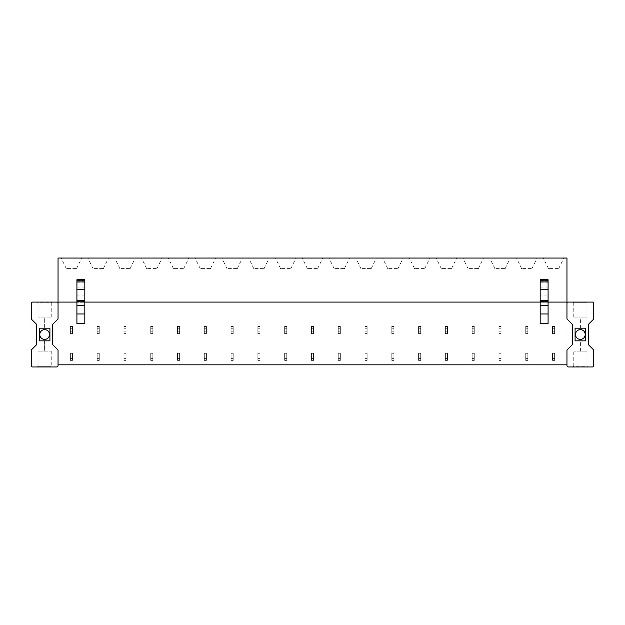<?xml version="1.0" encoding="UTF-8"?>
<svg xmlns="http://www.w3.org/2000/svg" width="625" height="625" viewBox="0 0 625 625"><rect width="100%" height="100%" fill="white"/><g stroke="black" fill="none" stroke-linecap="round" stroke-linejoin="round"><path stroke-width="0.47" stroke-dasharray="3.12 2.34" d="M58.039 364.836L58.039 350.016L52.555 344.531L52.555 324.492L52.555 344.531L52.555 324.492L58.039 319.016L52.555 324.492L58.039 319.016L58.039 350.016L58.039 303.406A1.32 1.32 0 0 0 56.719 302.086L32.57 302.086A1.32 1.32 0 0 0 31.25 303.406L31.25 319.016L36.734 324.492L36.734 344.531L31.25 350.016L31.25 365.625A1.32 1.32 0 0 0 32.57 366.945L56.719 366.945A1.32 1.32 0 0 0 58.039 365.625L58.039 364.836L566.961 364.836L566.961 319.016L572.445 324.492L572.445 344.531L566.961 350.016L566.961 258.055L58.039 258.055L58.039 302.086L566.961 302.086M62.406 258.055L81.711 258.055L62.406 258.055M107.234 258.055L87.93 258.055L107.234 258.055M134.023 258.055L114.719 258.055L134.023 258.055M160.812 258.055L141.5 258.055L160.812 258.055M187.594 258.055L168.289 258.055L187.594 258.055M214.383 258.055L195.078 258.055L214.383 258.055M241.164 258.055L221.859 258.055L241.164 258.055M267.953 258.055L248.648 258.055L267.953 258.055M294.734 258.055L275.43 258.055L294.734 258.055M321.523 258.055L302.219 258.055L321.523 258.055M348.312 258.055L329 258.055L348.312 258.055M375.094 258.055L355.789 258.055L375.094 258.055M401.883 258.055L382.578 258.055L401.883 258.055M428.664 258.055L409.359 258.055L428.664 258.055M455.453 258.055L436.148 258.055L455.453 258.055M482.234 258.055L462.93 258.055L482.234 258.055M509.023 258.055L489.719 258.055L509.023 258.055M535.812 258.055L516.5 258.055L535.812 258.055M562.594 258.055L543.289 258.055L562.594 258.055M58.039 303.406L58.039 302.086M76.914 302.086L84.82 302.086M540.18 302.086L548.086 302.086M540.18 323.703L540.18 302.25L548.086 302.25L548.086 323.703M84.82 323.703L84.82 302.25L76.914 302.25L84.82 302.25L84.82 279.727M76.914 323.703L76.914 295.922L84.82 295.922M76.914 295.922L76.914 279.727M540.18 301.555L548.086 301.555L548.086 302.25L540.18 302.25L540.18 279.727M540.18 286.047L548.086 286.047L548.086 279.727M548.086 286.047L548.086 295.922L540.18 295.922M548.086 301.555L548.086 295.922M75.938 268.602L66.289 268.602L75.938 268.602M102.727 268.602L93.07 268.602L102.727 268.602M129.508 268.602L119.859 268.602L129.508 268.602M156.297 268.602L146.648 268.602L156.297 268.602M183.086 268.602L173.43 268.602L183.086 268.602M209.867 268.602L200.219 268.602L209.867 268.602M236.656 268.602L227 268.602L236.656 268.602M263.438 268.602L253.789 268.602L263.438 268.602M290.227 268.602L280.57 268.602L290.227 268.602M317.008 268.602L307.359 268.602L317.008 268.602M343.797 268.602L334.148 268.602L343.797 268.602M370.586 268.602L360.93 268.602L370.586 268.602M397.367 268.602L387.719 268.602L397.367 268.602M424.156 268.602L414.5 268.602L424.156 268.602M450.938 268.602L441.289 268.602L450.938 268.602M477.727 268.602L468.07 268.602L477.727 268.602M504.508 268.602L494.859 268.602L504.508 268.602M531.297 268.602L521.648 268.602L531.297 268.602M558.086 268.602L548.43 268.602L558.086 268.602M39.367 340.844L39.367 328.188L49.914 328.188L49.914 340.844L39.367 340.844M39.766 334.516A4.875 4.875 0 0 1 44.641 329.633A4.875 4.875 0 0 1 49.523 334.516A4.875 4.875 0 0 1 44.641 339.391A4.875 4.875 0 0 1 39.766 334.516M38.055 351.125L51.234 351.125L38.055 351.125L38.055 366.148L51.234 366.148L38.055 366.148L37.258 366.945L52.023 366.945L37.258 366.945M44.695 351.125L44.695 340.844M44.695 328.188L44.695 317.906L44.594 328.188M44.594 340.844L44.594 351.125M51.234 317.906L38.055 317.906L51.234 317.906L51.234 302.875L38.055 302.875L38.055 317.906M52.555 344.531L58.039 350.016L52.555 344.531M52.023 302.086L37.258 302.086L52.023 302.086L51.234 302.875L38.055 302.875L37.258 302.086M51.234 351.125L51.234 366.148L52.023 366.945M585.633 340.844L585.633 328.188L575.086 328.188L575.086 340.844L585.633 340.844M585.234 334.516A4.875 4.875 0 0 0 580.359 329.633A4.875 4.875 0 0 0 575.477 334.516A4.875 4.875 0 0 0 580.359 339.391A4.875 4.875 0 0 0 585.234 334.516M566.961 364.836L566.961 365.625A1.32 1.32 0 0 0 568.281 366.945L592.43 366.945A1.32 1.32 0 0 0 593.75 365.625L593.75 350.016L588.266 344.531L588.266 324.492L593.75 319.016L593.75 303.406A1.32 1.32 0 0 0 592.43 302.086L568.281 302.086A1.32 1.32 0 0 0 566.961 303.406M586.945 351.125L573.766 351.125L586.945 351.125L586.945 366.148L573.766 366.148L573.766 351.125M580.305 351.125L580.305 340.844M580.305 328.188L580.305 317.906M580.406 328.188L580.406 317.906M580.406 351.125L580.406 340.844M573.766 317.906L586.945 317.906L573.766 317.906L573.766 302.875L586.945 302.875L573.766 302.875L572.977 302.086L587.742 302.086L572.977 302.086M566.961 319.016L572.445 324.492L572.445 344.531L566.961 350.016L572.445 344.531L572.445 324.492L566.961 319.016M586.945 317.906L586.945 302.875L587.742 302.086M587.742 366.945L572.977 366.945L587.742 366.945L586.945 366.148L573.766 366.148L572.977 366.945M99.266 355.039L97.156 355.039L97.156 353.258L99.266 353.258L97.156 353.258L97.156 360.375L97.156 353.258L99.266 353.258L97.156 353.258L97.156 360.375L99.266 360.375L99.266 353.258L99.266 360.375L99.266 353.258L99.266 360.375L97.156 360.375L99.266 360.375L97.156 360.375L97.156 358.594L99.266 358.594M72.484 355.039L70.375 355.039L70.375 353.258L72.484 353.258L70.375 353.258L70.375 360.375L70.375 353.258L72.484 353.258L70.375 353.258L70.375 360.375L72.484 360.375L72.484 353.258L72.484 360.375L72.484 353.258L72.484 360.375L70.375 360.375L72.484 360.375L70.375 360.375L70.375 358.594L72.484 358.594M126.055 355.039L123.945 355.039L123.945 353.258L126.055 353.258L123.945 353.258L123.945 360.375L123.945 353.258L126.055 353.258L123.945 353.258L123.945 360.375L126.055 360.375L126.055 353.258L126.055 360.375L126.055 353.258L126.055 360.375L123.945 360.375L126.055 360.375L123.945 360.375L123.945 358.594L126.055 358.594M152.844 355.039L150.734 355.039L150.734 353.258L152.844 353.258L150.734 353.258L150.734 360.375L150.734 353.258L152.844 353.258L150.734 353.258L150.734 360.375L152.844 360.375L152.844 353.258L152.844 360.375L152.844 353.258L152.844 360.375L150.734 360.375L152.844 360.375L150.734 360.375L150.734 358.594L152.844 358.594M179.625 355.039L177.516 355.039L177.516 353.258L179.625 353.258L177.516 353.258L177.516 360.375L177.516 353.258L179.625 353.258L177.516 353.258L177.516 360.375L179.625 360.375L179.625 353.258L179.625 360.375L179.625 353.258L179.625 360.375L177.516 360.375L179.625 360.375L177.516 360.375L177.516 358.594L179.625 358.594M206.414 355.039L204.305 355.039L204.305 353.258L206.414 353.258L204.305 353.258L204.305 360.375L204.305 353.258L206.414 353.258L204.305 353.258L204.305 360.375L206.414 360.375L206.414 353.258L206.414 360.375L206.414 353.258L206.414 360.375L204.305 360.375L206.414 360.375L204.305 360.375L204.305 358.594L206.414 358.594M233.195 355.039L231.086 355.039L231.086 353.258L233.195 353.258L231.086 353.258L231.086 360.375L231.086 353.258L233.195 353.258L231.086 353.258L231.086 360.375L233.195 360.375L233.195 353.258L233.195 360.375L233.195 353.258L233.195 360.375L231.086 360.375L233.195 360.375L231.086 360.375L231.086 358.594L233.195 358.594M259.984 355.039L257.875 355.039L257.875 353.258L259.984 353.258L257.875 353.258L257.875 360.375L257.875 353.258L259.984 353.258L257.875 353.258L257.875 360.375L259.984 360.375L259.984 353.258L259.984 360.375L259.984 353.258L259.984 360.375L257.875 360.375L259.984 360.375L257.875 360.375L257.875 358.594L259.984 358.594M286.766 355.039L284.656 355.039L284.656 353.258L286.766 353.258L284.656 353.258L284.656 360.375L284.656 353.258L286.766 353.258L284.656 353.258L284.656 360.375L286.766 360.375L286.766 353.258L286.766 360.375L286.766 353.258L286.766 360.375L284.656 360.375L286.766 360.375L284.656 360.375L284.656 358.594L286.766 358.594M313.555 355.039L311.445 355.039L311.445 353.258L313.555 353.258L311.445 353.258L311.445 360.375L311.445 353.258L313.555 353.258L311.445 353.258L311.445 360.375L313.555 360.375L313.555 353.258L313.555 360.375L313.555 353.258L313.555 360.375L311.445 360.375L313.555 360.375L311.445 360.375L311.445 358.594L313.555 358.594M340.344 355.039L338.234 355.039L338.234 353.258L340.344 353.258L338.234 353.258L338.234 360.375L338.234 353.258L340.344 353.258L338.234 353.258L338.234 360.375L340.344 360.375L340.344 353.258L340.344 360.375L340.344 353.258L340.344 360.375L338.234 360.375L340.344 360.375L338.234 360.375L338.234 358.594L340.344 358.594M367.125 355.039L365.016 355.039L365.016 353.258L367.125 353.258L365.016 353.258L365.016 360.375L365.016 353.258L367.125 353.258L365.016 353.258L365.016 360.375L367.125 360.375L367.125 353.258L367.125 360.375L367.125 353.258L367.125 360.375L365.016 360.375L367.125 360.375L365.016 360.375L365.016 358.594L367.125 358.594M393.914 355.039L391.805 355.039L391.805 353.258L393.914 353.258L391.805 353.258L391.805 360.375L391.805 353.258L393.914 353.258L391.805 353.258L391.805 360.375L393.914 360.375L393.914 353.258L393.914 360.375L393.914 353.258L393.914 360.375L391.805 360.375L393.914 360.375L391.805 360.375L391.805 358.594L393.914 358.594M420.695 355.039L418.586 355.039L418.586 353.258L420.695 353.258L418.586 353.258L418.586 360.375L418.586 353.258L420.695 353.258L418.586 353.258L418.586 360.375L420.695 360.375L420.695 353.258L420.695 360.375L420.695 353.258L420.695 360.375L418.586 360.375L420.695 360.375L418.586 360.375L418.586 358.594L420.695 358.594M447.484 355.039L445.375 355.039L445.375 353.258L447.484 353.258L445.375 353.258L445.375 360.375L445.375 353.258L447.484 353.258L445.375 353.258L445.375 360.375L447.484 360.375L447.484 353.258L447.484 360.375L447.484 353.258L447.484 360.375L445.375 360.375L447.484 360.375L445.375 360.375L445.375 358.594L447.484 358.594M474.266 355.039L472.156 355.039L472.156 353.258L474.266 353.258L472.156 353.258L472.156 360.375L472.156 353.258L474.266 353.258L472.156 353.258L472.156 360.375L474.266 360.375L474.266 353.258L474.266 360.375L474.266 353.258L474.266 360.375L472.156 360.375L474.266 360.375L472.156 360.375L472.156 358.594L474.266 358.594M501.055 355.039L498.945 355.039L498.945 353.258L501.055 353.258L498.945 353.258L498.945 360.375L498.945 353.258L501.055 353.258L498.945 353.258L498.945 360.375L501.055 360.375L501.055 353.258L501.055 360.375L501.055 353.258L501.055 360.375L498.945 360.375L501.055 360.375L498.945 360.375L498.945 358.594L501.055 358.594M527.844 355.039L525.734 355.039L525.734 353.258L527.844 353.258L525.734 353.258L525.734 360.375L525.734 353.258L527.844 353.258L525.734 353.258L525.734 360.375L527.844 360.375L527.844 353.258L527.844 360.375L527.844 353.258L527.844 360.375L525.734 360.375L527.844 360.375L525.734 360.375L525.734 358.594L527.844 358.594M554.625 355.039L552.516 355.039L552.516 353.258L554.625 353.258L552.516 353.258L552.516 360.375L552.516 353.258L554.625 353.258L552.516 353.258L552.516 360.375L554.625 360.375L554.625 353.258L554.625 360.375L554.625 353.258L554.625 360.375L552.516 360.375L554.625 360.375L552.516 360.375L552.516 358.594L554.625 358.594M72.484 328.25L70.375 328.25L70.375 326.477L72.484 326.477L70.375 326.477L70.375 333.594L70.375 326.477L72.484 326.477L70.375 326.477L70.375 333.594L72.484 333.594L72.484 326.477L72.484 333.594L72.484 326.477L72.484 333.594L70.375 333.594L72.484 333.594L70.375 333.594L70.375 331.812L72.484 331.812M99.266 328.25L97.156 328.25L97.156 326.477L99.266 326.477L97.156 326.477L97.156 333.594L97.156 326.477L99.266 326.477L97.156 326.477L97.156 333.594L99.266 333.594L99.266 326.477L99.266 333.594L99.266 326.477L99.266 333.594L97.156 333.594L99.266 333.594L97.156 333.594L97.156 331.812L99.266 331.812M126.055 328.25L123.945 328.25L123.945 326.477L126.055 326.477L123.945 326.477L123.945 333.594L123.945 326.477L126.055 326.477L123.945 326.477L123.945 333.594L126.055 333.594L126.055 326.477L126.055 333.594L126.055 326.477L126.055 333.594L123.945 333.594L126.055 333.594L123.945 333.594L123.945 331.812L126.055 331.812M152.844 328.25L150.734 328.25L150.734 326.477L152.844 326.477L150.734 326.477L150.734 333.594L150.734 326.477L152.844 326.477L150.734 326.477L150.734 333.594L152.844 333.594L152.844 326.477L152.844 333.594L152.844 326.477L152.844 333.594L150.734 333.594L152.844 333.594L150.734 333.594L150.734 331.812L152.844 331.812M179.625 328.25L177.516 328.25L177.516 326.477L179.625 326.477L177.516 326.477L177.516 333.594L177.516 326.477L179.625 326.477L177.516 326.477L177.516 333.594L179.625 333.594L179.625 326.477L179.625 333.594L179.625 326.477L179.625 333.594L177.516 333.594L179.625 333.594L177.516 333.594L177.516 331.812L179.625 331.812M206.414 328.25L204.305 328.25L204.305 326.477L206.414 326.477L204.305 326.477L204.305 333.594L204.305 326.477L206.414 326.477L204.305 326.477L204.305 333.594L206.414 333.594L206.414 326.477L206.414 333.594L206.414 326.477L206.414 333.594L204.305 333.594L206.414 333.594L204.305 333.594L204.305 331.812L206.414 331.812M233.195 328.25L231.086 328.25L231.086 326.477L233.195 326.477L231.086 326.477L231.086 333.594L231.086 326.477L233.195 326.477L231.086 326.477L231.086 333.594L233.195 333.594L233.195 326.477L233.195 333.594L233.195 326.477L233.195 333.594L231.086 333.594L233.195 333.594L231.086 333.594L231.086 331.812L233.195 331.812M259.984 328.25L257.875 328.25L257.875 326.477L259.984 326.477L257.875 326.477L257.875 333.594L257.875 326.477L259.984 326.477L257.875 326.477L257.875 333.594L259.984 333.594L259.984 326.477L259.984 333.594L259.984 326.477L259.984 333.594L257.875 333.594L259.984 333.594L257.875 333.594L257.875 331.812L259.984 331.812M286.766 328.25L284.656 328.25L284.656 326.477L286.766 326.477L284.656 326.477L284.656 333.594L284.656 326.477L286.766 326.477L284.656 326.477L284.656 333.594L286.766 333.594L286.766 326.477L286.766 333.594L286.766 326.477L286.766 333.594L284.656 333.594L286.766 333.594L284.656 333.594L284.656 331.812L286.766 331.812M313.555 328.25L311.445 328.25L311.445 326.477L313.555 326.477L311.445 326.477L311.445 333.594L311.445 326.477L313.555 326.477L311.445 326.477L311.445 333.594L313.555 333.594L313.555 326.477L313.555 333.594L313.555 326.477L313.555 333.594L311.445 333.594L313.555 333.594L311.445 333.594L311.445 331.812L313.555 331.812M340.344 328.25L338.234 328.25L338.234 326.477L340.344 326.477L338.234 326.477L338.234 333.594L338.234 326.477L340.344 326.477L338.234 326.477L338.234 333.594L340.344 333.594L340.344 326.477L340.344 333.594L340.344 326.477L340.344 333.594L338.234 333.594L340.344 333.594L338.234 333.594L338.234 331.812L340.344 331.812M367.125 328.25L365.016 328.25L365.016 326.477L367.125 326.477L365.016 326.477L365.016 333.594L365.016 326.477L367.125 326.477L365.016 326.477L365.016 333.594L367.125 333.594L367.125 326.477L367.125 333.594L367.125 326.477L367.125 333.594L365.016 333.594L367.125 333.594L365.016 333.594L365.016 331.812L367.125 331.812M393.914 328.25L391.805 328.25L391.805 326.477L393.914 326.477L391.805 326.477L391.805 333.594L391.805 326.477L393.914 326.477L391.805 326.477L391.805 333.594L393.914 333.594L393.914 326.477L393.914 333.594L393.914 326.477L393.914 333.594L391.805 333.594L393.914 333.594L391.805 333.594L391.805 331.812L393.914 331.812M420.695 328.25L418.586 328.25L418.586 326.477L420.695 326.477L418.586 326.477L418.586 333.594L418.586 326.477L420.695 326.477L418.586 326.477L418.586 333.594L420.695 333.594L420.695 326.477L420.695 333.594L420.695 326.477L420.695 333.594L418.586 333.594L420.695 333.594L418.586 333.594L418.586 331.812L420.695 331.812M447.484 328.25L445.375 328.25L445.375 326.477L447.484 326.477L445.375 326.477L445.375 333.594L445.375 326.477L447.484 326.477L445.375 326.477L445.375 333.594L447.484 333.594L447.484 326.477L447.484 333.594L447.484 326.477L447.484 333.594L445.375 333.594L447.484 333.594L445.375 333.594L445.375 331.812L447.484 331.812M474.266 328.25L472.156 328.25L472.156 326.477L474.266 326.477L472.156 326.477L472.156 333.594L472.156 326.477L474.266 326.477L472.156 326.477L472.156 333.594L474.266 333.594L474.266 326.477L474.266 333.594L474.266 326.477L474.266 333.594L472.156 333.594L474.266 333.594L472.156 333.594L472.156 331.812L474.266 331.812M501.055 328.25L498.945 328.25L498.945 326.477L501.055 326.477L498.945 326.477L498.945 333.594L498.945 326.477L501.055 326.477L498.945 326.477L498.945 333.594L501.055 333.594L501.055 326.477L501.055 333.594L501.055 326.477L501.055 333.594L498.945 333.594L501.055 333.594L498.945 333.594L498.945 331.812L501.055 331.812M527.844 328.25L525.734 328.25L525.734 326.477L527.844 326.477L525.734 326.477L525.734 333.594L525.734 326.477L527.844 326.477L525.734 326.477L525.734 333.594L527.844 333.594L527.844 326.477L527.844 333.594L527.844 326.477L527.844 333.594L525.734 333.594L527.844 333.594L525.734 333.594L525.734 331.812L527.844 331.812M554.625 328.25L552.516 328.25L552.516 326.477L554.625 326.477L552.516 326.477L552.516 333.594L552.516 326.477L554.625 326.477L552.516 326.477L552.516 333.594L554.625 333.594L554.625 326.477L554.625 333.594L554.625 326.477L554.625 333.594L552.516 333.594L554.625 333.594L552.516 333.594L552.516 331.812L554.625 331.812M70.375 355.039L70.375 358.594M97.156 355.039L97.156 358.594M123.945 355.039L123.945 358.594M150.734 355.039L150.734 358.594M177.516 355.039L177.516 358.594M204.305 355.039L204.305 358.594M231.086 355.039L231.086 358.594M257.875 355.039L257.875 358.594M284.656 355.039L284.656 358.594M311.445 355.039L311.445 358.594M338.234 355.039L338.234 358.594M365.016 355.039L365.016 358.594M391.805 355.039L391.805 358.594M418.586 355.039L418.586 358.594M445.375 355.039L445.375 358.594M472.156 355.039L472.156 358.594M498.945 355.039L498.945 358.594M525.734 355.039L525.734 358.594M552.516 355.039L552.516 358.594M70.375 328.25L70.375 331.812M97.156 328.25L97.156 331.812M123.945 328.25L123.945 331.812M150.734 328.25L150.734 331.812M177.516 328.25L177.516 331.812M204.305 328.25L204.305 331.812M231.086 328.25L231.086 331.812M257.875 328.25L257.875 331.812M284.656 328.25L284.656 331.812M311.445 328.25L311.445 331.812M338.234 328.25L338.234 331.812M365.016 328.25L365.016 331.812M391.805 328.25L391.805 331.812M418.586 328.25L418.586 331.812M445.375 328.25L445.375 331.812M472.156 328.25L472.156 331.812M498.945 328.25L498.945 331.812M525.734 328.25L525.734 331.812M552.516 328.25L552.516 331.812M76.914 280.773L84.82 280.773M76.914 282.188L84.82 282.188M76.914 284.953L84.82 284.953M76.914 286.047L84.82 286.047M76.914 287.914L84.82 287.914M76.914 301.555L84.82 301.555M540.18 282.188L548.086 282.188M540.18 280.773L548.086 280.773M540.18 284.953L548.086 284.953M540.18 287.914L548.086 287.914M76.57 268.602L81.711 258.055M66.289 268.602L61.148 258.055M103.352 268.602L108.5 258.055M93.07 268.602L87.93 258.055M130.141 268.602L135.281 258.055M119.859 268.602L114.719 258.055M156.93 268.602L162.07 258.055M146.648 268.602L141.5 258.055M183.711 268.602L188.852 258.055M173.43 268.602L168.289 258.055M210.5 268.602L215.641 258.055M200.219 268.602L195.078 258.055M237.281 268.602L242.422 258.055M227 268.602L221.859 258.055M264.07 268.602L269.211 258.055M253.789 268.602L248.648 258.055M290.852 268.602L296 258.055M280.57 268.602L275.43 258.055M317.641 268.602L322.781 258.055M307.359 268.602L302.219 258.055M344.43 268.602L349.57 258.055M334.148 268.602L329 258.055M371.211 268.602L376.352 258.055M360.93 268.602L355.789 258.055M398 268.602L403.141 258.055M387.719 268.602L382.578 258.055M424.781 268.602L429.922 258.055M414.5 268.602L409.359 258.055M451.57 268.602L456.711 258.055M441.289 268.602L436.148 258.055M478.352 268.602L483.5 258.055M468.07 268.602L462.93 258.055M505.141 268.602L510.281 258.055M494.859 268.602L489.719 258.055M531.93 268.602L537.07 258.055M521.648 268.602L516.5 258.055M558.711 268.602L563.852 258.055M548.43 268.602L543.289 258.055"/><path stroke-width="0.94" d="M58.039 364.836L566.961 364.836M58.039 303.406L58.039 319.016L52.555 324.492L52.555 344.531L58.039 350.016L58.039 365.625A1.32 1.32 0 0 1 56.719 366.945L32.57 366.945A1.32 1.32 0 0 1 31.25 365.625L31.25 350.016L36.734 344.531L36.734 324.492L31.25 319.016L31.25 303.406A1.32 1.32 0 0 1 32.57 302.086L56.719 302.086A1.32 1.32 0 0 1 58.039 303.406L58.039 258.055L566.961 258.055L566.961 303.406A1.32 1.32 0 0 1 568.281 302.086L592.43 302.086A1.32 1.32 0 0 1 593.75 303.406L593.75 319.016L588.266 324.492L588.266 344.531L593.75 350.016L593.75 365.625A1.32 1.32 0 0 1 592.43 366.945L568.281 366.945A1.32 1.32 0 0 1 566.961 365.625L566.961 350.016L572.445 344.531L572.445 324.492L566.961 319.016L566.961 303.406M58.039 302.086L76.914 302.086M84.82 302.086L540.18 302.086M548.086 302.086L566.961 302.086M540.18 323.703L548.086 323.703L548.086 305.312L540.18 305.312L540.18 323.703M76.914 323.703L84.82 323.703L84.82 305.312L76.914 305.312L76.914 323.703M76.914 281.906L76.914 279.727L84.82 279.727L84.82 281.906L76.914 281.906L76.914 305.312M76.914 289.539L84.82 289.539L84.82 305.312M84.82 289.539L84.82 281.906M540.18 281.906L540.18 279.727L548.086 279.727L548.086 281.906L540.18 281.906L540.18 305.312M540.18 289.539L548.086 289.539L548.086 305.312M548.086 289.539L548.086 281.906M39.367 340.844L39.367 328.188L49.914 328.188L49.914 340.844L39.367 340.844M49.523 334.516A4.875 4.875 0 0 0 44.641 329.633A4.875 4.875 0 0 0 39.766 334.516A4.875 4.875 0 0 0 44.641 339.391A4.875 4.875 0 0 0 49.523 334.516M585.633 340.844L585.633 328.188L575.086 328.188L575.086 340.844L585.633 340.844M575.477 334.516A4.875 4.875 0 0 0 580.359 339.391A4.875 4.875 0 0 0 585.234 334.516A4.875 4.875 0 0 0 580.359 329.633A4.875 4.875 0 0 0 575.477 334.516M76.914 280.195L84.82 280.195M76.914 313.961L84.82 313.961M76.914 301.227L84.82 301.227M76.914 300.516L84.82 300.516M540.18 280.195L548.086 280.195M540.18 313.961L548.086 313.961M540.18 301.227L548.086 301.227M540.18 300.516L548.086 300.516"/></g></svg>
